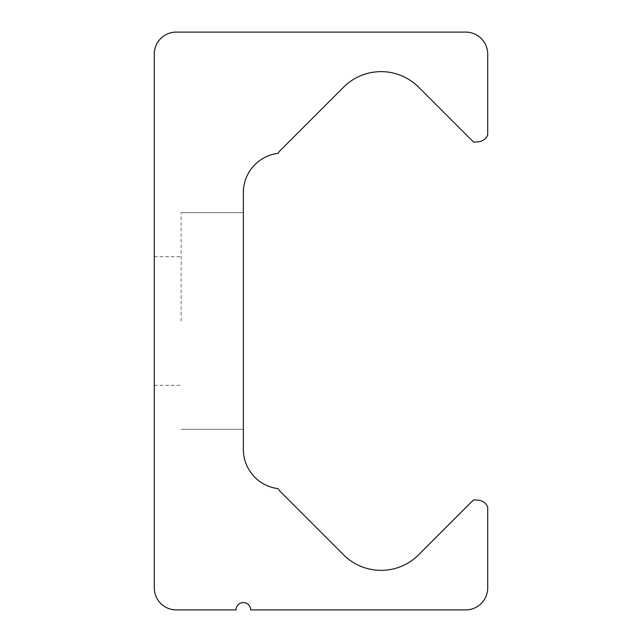 <?xml version="1.0" encoding="UTF-8"?>
<svg xmlns="http://www.w3.org/2000/svg" width="642" height="642" viewBox="0 0 642 642"><rect width="100%" height="100%" fill="white"/><g stroke="black" fill="none" stroke-linecap="round" stroke-linejoin="round"><path stroke-width="0.48" stroke-dasharray="3.21 2.41" d="M181.156 321L181.156 212.662L181.156 321M154.281 321L154.281 256.672L154.281 321M243.358 321L243.358 212.662L243.358 321M250.693 609.9A7.327 7.327 0 0 0 243.358 602.573A7.327 7.327 0 0 0 236.031 609.9L176.269 609.9A21.988 21.988 0 0 1 154.281 587.912L154.281 54.089A21.988 21.988 0 0 1 176.269 32.1L465.731 32.1A21.988 21.988 0 0 1 487.719 54.089L487.719 135.045A11.331 11.331 0 0 1 477.343 141.842A14.22 14.22 0 0 1 473.435 141.994L418.632 87.192A53.093 53.093 0 0 0 343.55 87.192L280.514 150.228A16.885 16.885 0 0 0 278.05 153.358A39.539 39.539 0 0 0 243.358 192.6L243.358 449.4A39.539 39.539 0 0 0 278.05 488.642A16.885 16.885 0 0 0 280.514 491.772L343.55 554.808A53.093 53.093 0 0 0 418.632 554.808L473.435 500.006A14.22 14.22 0 0 1 477.343 500.158A11.331 11.331 0 0 1 487.719 506.955L487.719 587.912A21.988 21.988 0 0 1 465.731 609.9L250.693 609.9M154.281 256.672L181.156 256.672L154.281 256.672M181.156 212.662L243.358 212.662L181.156 212.662M154.281 385.328L181.156 385.328L154.281 385.328M181.156 429.337L243.358 429.337L181.156 429.337"/><path stroke-width="0.96" d="M250.693 609.9A7.327 7.327 0 0 0 243.358 602.573A7.327 7.327 0 0 0 236.031 609.9L176.269 609.9A21.988 21.988 0 0 1 154.281 587.912L154.281 54.089A21.988 21.988 0 0 1 176.269 32.1L465.731 32.1A21.988 21.988 0 0 1 487.719 54.089L487.719 135.045A11.331 11.331 0 0 1 477.343 141.842A14.22 14.22 0 0 1 473.435 141.994L418.632 87.192A53.093 53.093 0 0 0 343.55 87.192L280.514 150.228A16.885 16.885 0 0 0 278.05 153.358A39.539 39.539 0 0 0 243.358 192.6L243.358 449.4A39.539 39.539 0 0 0 278.05 488.642A16.885 16.885 0 0 0 280.514 491.772L343.55 554.808A53.093 53.093 0 0 0 418.632 554.808L473.435 500.006A14.22 14.22 0 0 1 477.343 500.158A11.331 11.331 0 0 1 487.719 506.955L487.719 587.912A21.988 21.988 0 0 1 465.731 609.9L250.693 609.9"/></g></svg>
